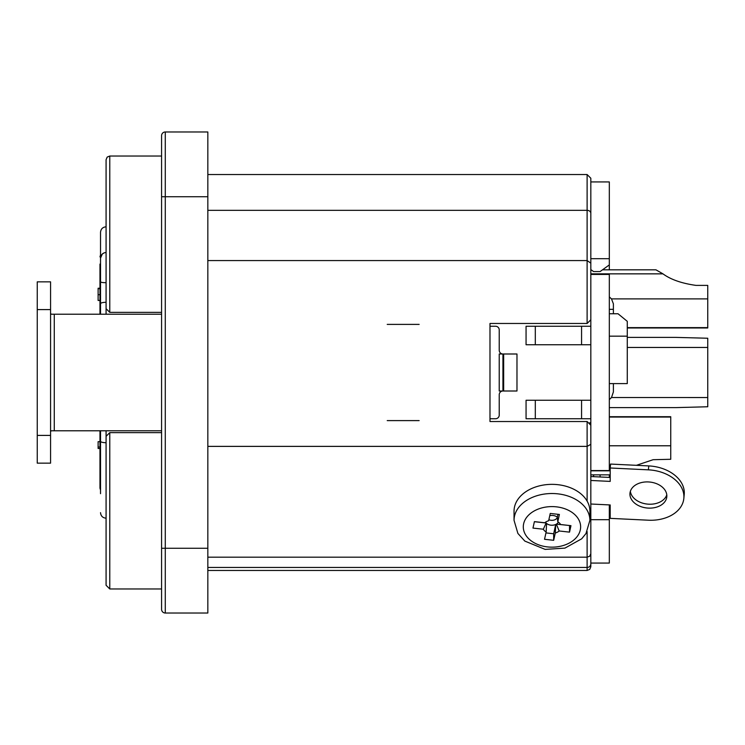 <?xml version="1.0" encoding="UTF-8"?>
<svg xmlns="http://www.w3.org/2000/svg" width="745" height="745" viewBox="0 0 745 745"><rect width="100%" height="100%" fill="white"/><g stroke="black" fill="none" stroke-linecap="round" stroke-linejoin="round"><path stroke-width="1.12" d="M99.97 288.511L98.117 288.511L99.97 288.24L98.117 288.24L98.117 300.468L99.97 300.468M99.97 300.44L98.117 300.44M99.97 288.669L98.117 288.669M99.97 441.673L98.117 441.673L98.117 448.481L99.97 448.481M99.97 447.019L98.117 447.019M99.97 264.084L99.97 300.719L100.528 297.618M100.528 447.382L99.97 444.281L99.97 488.133L100.528 490.089M100.528 303.178L99.97 303.178L99.97 300.719M99.97 444.281L99.97 441.822L100.528 441.822M99.97 441.822L99.97 430.778M99.97 314.222L99.97 303.178M609.317 383.601L627.271 383.601L627.271 321.328L618.015 313.747L609.317 313.747M609.317 336.163L627.271 336.163M636.37 465.327L653.132 459.702L670.742 459.283L670.742 416.697L609.317 416.697M590.822 474.854L610.202 474.854M609.317 407.599L676.423 407.599L707.75 406.761L707.75 338.239L676.078 337.401L627.271 337.401M613.396 391.926L613.396 383.601L613.396 391.926L611.487 397.541L609.317 399.59L611.505 397.532L707.75 397.541M627.271 327.977L707.75 327.977L707.75 285.391L695.97 285.391C681.694 283.37 670.686 279.524 662.957 273.853L655.945 269.82L602.509 269.82M609.317 296.864L611.487 298.894L613.396 303.83L613.396 313.747M609.317 309.333L613.396 309.333L613.396 303.83M106.079 430.778L106.079 442.726C102.67 442.632 100.817 442.148 100.528 441.282L100.528 493.684M100.528 296.454L100.528 232.347L100.528 258.105L102.298 254.036M102.344 253.989L104.011 252.946M105.324 252.602L106.079 252.555A5.55 5.55 0 0 0 100.528 258.105L100.528 314.222M106.079 314.222L106.079 302.274C102.67 302.368 100.817 302.852 100.528 303.718M100.528 430.778L100.528 441.282M106.079 282.653C102.158 282.718 100.305 282.299 100.528 281.414M581.566 418.755L590.822 418.755L590.822 400.251L581.566 400.251L581.566 418.755L535.31 418.755L535.31 400.251L526.063 400.251L526.063 418.755L535.31 418.755M581.566 344.749L590.822 344.749L590.822 326.245L581.566 326.245L581.566 344.749L535.31 344.749L535.31 326.245L581.566 326.245M535.31 326.245L526.063 326.245L526.063 344.749L535.31 344.749M526.063 344.749L526.063 326.245M526.063 418.755L526.063 400.251M535.31 400.251L581.566 400.251M590.822 470.561L609.317 470.561L609.317 274.439L590.822 274.439L590.822 400.251M590.822 258.711L609.317 258.711L609.317 264.913L600.07 271.58L593.597 271.58L590.822 269.578M590.822 418.755L590.822 444.346L587.116 446.376L587.116 501.106M609.317 504.905L609.317 519.693L590.822 519.693M593.597 474.854L593.597 476.66M600.07 474.854L600.07 476.977M609.317 474.854L609.317 477.424M609.317 519.693L609.317 563.071L590.822 563.071L590.822 566.768L590.822 553.74L589.733 556.17L587.116 557.186L587.116 567.457A3.697 3.641 0 0 0 590.822 563.816M609.317 264.913L609.317 269.82M590.822 553.74L590.822 425.227L587.116 421.53L489.986 421.53L489.986 323.47L587.116 323.47L590.822 319.773L590.822 178.232L590.822 181.929L609.317 181.929L609.317 258.711M419.146 324.392L387.223 324.392M387.223 420.608L419.146 420.608M648.765 465.923A35.62 25.125 5.5 0 1 684.217 494.54L683.836 498.461A35.62 25.125 -174.5 0 0 648.392 469.844L610.202 467.99L610.583 464.07L648.765 465.923L648.392 469.844M590.822 504.011L610.202 504.952L610.202 518.362L648.392 520.206A35.62 25.125 -174.5 0 0 683.836 498.461M630.372 491.3A18.504 13.056 -174.5 0 0 647.507 504.104A18.504 13.056 -174.5 0 0 666.784 494.829M666.85 495.919A18.504 13.056 5.5 0 1 666.803 496.813A18.504 13.056 5.5 0 1 647.126 508.015A18.504 13.056 5.5 0 1 629.972 493.237A18.504 13.056 5.5 0 1 649.016 481.978A18.504 13.056 5.5 0 1 666.85 495.919M610.202 467.99L610.202 481.4L590.822 480.46M590.822 476.53L610.202 477.461M106.079 436.328L106.079 585.272L106.079 436.328L109.776 432.631L161.581 432.631L161.581 312.369L109.776 312.369L109.776 156.031L107.178 157.093L106.079 159.728L106.079 308.672L109.776 312.369M106.079 178.828L106.079 159.728M207.836 196.736L207.836 131.977L165.278 131.977A3.697 3.697 0 0 0 161.581 135.683A3.697 3.697 0 0 1 165.278 131.977L165.278 196.736L207.836 196.736L207.836 613.023L165.278 613.023A3.697 3.697 0 0 1 161.581 609.317A3.697 3.697 0 0 0 165.278 613.023L165.278 196.736L161.581 196.736L161.581 135.683L161.581 609.317A3.697 3.697 0 0 0 165.278 613.023A3.697 3.697 0 0 1 161.581 609.317L161.581 588.969L109.776 588.969L109.776 432.631M161.581 249.463L161.581 312.369M590.822 263.143L587.116 260.564L587.116 323.47M590.822 425.227L589.798 422.676M207.836 260.564L587.116 260.564L587.116 210.332A3.697 3.027 0 0 1 590.822 213.368M207.836 446.376L587.116 446.376L587.116 421.53M207.836 557.186L587.116 557.186L587.116 531.539M165.278 131.977L207.836 131.977M37.25 435.406L37.25 463.157L50.567 463.157L50.567 281.843L37.25 281.843L37.25 435.406L50.567 435.406M489.986 326.245L495.537 326.245A3.697 3.697 0 0 1 499.234 329.942L499.234 350.299A3.697 3.697 0 0 0 502.94 353.996L499.234 353.996L499.234 391.004L502.931 391.004A3.697 3.697 0 0 0 499.234 394.701L499.234 415.058A3.697 3.697 0 0 1 495.537 418.755L489.986 418.755M503.667 391.004L516.974 391.004L516.974 353.996L502.931 353.996L502.931 391.004L503.667 391.004L503.667 353.996M161.581 314.222L51.312 314.222L50.567 313.477M50.567 431.513L51.312 430.778L161.581 430.778M50.567 463.157L37.25 463.157M544.763 522.767A9.247 6.537 -0 0 1 548.637 520.774L550.257 513.445L559.402 514.46L557.772 521.789A9.247 6.537 -0 0 1 560.594 524.517L570.959 525.672L569.534 532.135L559.169 530.98A9.247 6.537 -0 0 1 555.295 532.982L553.675 540.302L544.53 539.296L546.159 531.967A9.247 6.537 -0 0 1 543.338 529.229L532.973 528.084L534.407 521.621L544.763 522.767M514.041 520.336L514.041 511.172A37.93 26.82 -0 0 1 557.837 484.678A37.93 26.82 -0 0 1 589.891 511.172L589.891 520.336A37.93 26.82 180 0 0 557.837 493.842A37.93 26.82 180 0 0 514.041 520.336L517.896 533.439L524.825 541.084L545.144 549.391L564.906 548.124L581.696 538.803L585.97 533.55L589.891 520.336M557.353 517.365A5.55 3.921 -0 0 1 548.879 519.675M558.396 522.171A6.938 4.908 -0 0 1 556.357 524.135L559.169 530.98M555.295 532.982L555.733 524.452A6.938 4.908 -0 0 1 546.597 523.437L546.159 531.967M543.338 529.229L546.141 522.999A6.938 4.908 -0 0 1 545.536 522.171M549.763 515.68A6.938 4.908 -0 0 1 557.335 517.226L557.772 521.789M557.335 517.226L557.986 514.301M556.357 524.135L569.543 525.514M545.945 532.908L553.675 533.765L555.733 524.452M534.389 521.696L546.141 522.999M569.534 532.135L569.534 525.588M553.675 540.302L553.675 533.765M99.97 294.675L98.117 294.675M609.317 445.78L670.742 445.78M590.822 470.821L610.202 470.821M609.317 417.051L670.742 417.051M627.271 347.459L707.75 347.459M627.271 327.623L707.75 327.623M590.822 273.853L662.957 273.853M611.487 298.894L707.75 298.894M207.836 548.264L161.581 548.264M207.836 567.457L587.116 567.457L587.116 570.465L589.714 569.404L590.822 566.768M207.836 174.535L587.116 174.535L587.116 210.332L207.836 210.332M54.273 430.778L54.273 314.222M50.567 309.594L37.25 309.594M556.403 506.842A28.673 20.283 -0 0 1 574.283 539.613A28.673 20.283 -0 0 1 525.216 534.174A28.673 20.283 -0 0 1 556.403 506.842M100.528 254.911L99.97 256.867M106.079 226.797C102.708 227.132 100.854 228.976 100.528 232.347M106.079 518.203C102.708 517.868 100.854 516.024 100.528 512.653M109.776 588.969L106.079 585.272M587.116 174.535L590.822 178.232M207.836 570.465L587.116 570.465M161.581 156.031L109.776 156.031"/></g></svg>
